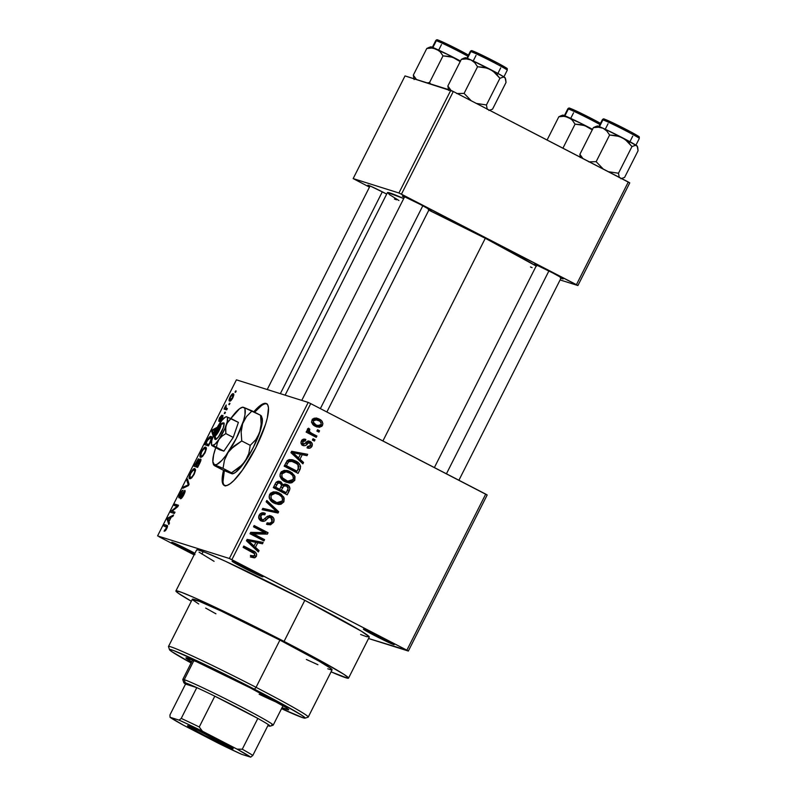<?xml version="1.0" encoding="UTF-8"?>
<svg xmlns="http://www.w3.org/2000/svg" width="797" height="797" viewBox="0 0 797 797"><rect width="100%" height="100%" fill="white"/><g stroke="black" fill="none" stroke-linecap="round" stroke-linejoin="round"><path stroke-width="1.2" d="M194.388 554.353A17.265 0.677 26.8 0 1 183.27 548.814L184.137 547.768L183.27 548.814L194.966 554.632M191.081 551.265A17.265 0.677 26.8 0 1 194.926 553.287L173.308 542.717L171.783 542.239L173.876 543.723L183.27 548.814A17.265 0.677 26.8 0 1 171.783 542.239A17.265 0.677 26.8 0 1 191.081 551.265M243.613 567.803L244.48 566.747L243.613 567.803L262.422 576.739L251.414 570.253A17.265 0.677 26.8 0 1 262.93 576.789A17.265 0.677 26.8 0 1 243.613 567.803A17.265 0.677 26.8 0 1 232.126 561.227L243.613 567.803M374.859 635.667L375.726 634.621L374.859 635.667L393.678 644.614L382.66 638.128A17.265 0.677 26.8 0 1 394.176 644.653A17.265 0.677 26.8 0 1 374.859 635.667A17.265 0.677 26.8 0 1 363.372 629.092L374.859 635.667M266.875 403.86A46.047 10.75 -62.7 0 0 254.612 412.208L261.326 405.743M253.815 411.79A46.047 10.75 117.3 0 1 266.497 403.621A46.047 10.75 117.3 0 1 255.747 447.794L242.467 470.061L233.88 480.491L230.164 483.719L227.025 485.443L224.605 485.592L222.971 484.168L222.194 481.209L222.313 476.855L223.539 470.33A46.047 10.75 117.3 0 0 224.196 485.423A46.047 10.75 117.3 0 0 255.747 447.794L265.521 424.432L267.374 417.797L268.489 407.835L267.722 404.876L266.088 403.451L263.668 403.601L260.529 405.324L253.815 411.79M396.627 199.728A16.119 0.638 26.8 0 1 394.425 199.011M428.248 209.561L430.37 209.98L420.417 204.5A16.119 0.638 26.8 0 1 431.167 210.587A16.119 0.638 26.8 0 1 428.955 209.87M560.291 277.844L563.18 278.92L562.413 278.253L552.46 272.783A16.119 0.638 26.8 0 1 563.2 278.87A16.119 0.638 26.8 0 1 560.998 278.153M360.623 634.492L366.49 636.664L369.23 636.793L361.39 631.214L304.813 600.34A96.696 3.816 -153.2 0 0 196.65 549.87L175.908 590.936A96.696 3.816 26.8 0 1 284.071 641.416L304.813 600.34L225.661 561.377L205.317 552.451L197.706 549.81L196.7 550.149M331.024 671.811L347.482 678.197L348.488 677.868L343.806 674.272L320.862 660.962L284.071 641.416A96.696 3.816 26.8 0 1 348.538 678.137L369.28 637.072A96.696 3.816 -153.2 0 0 304.813 600.34L284.071 641.416L233.989 616.26L193.422 597.272L181.248 592.231L176.047 590.836L178.269 593.207L191.34 601.247A96.696 3.816 26.8 0 1 175.908 590.936M536.172 266.029A87.491 3.457 -153.2 0 0 485.293 238.283A87.491 3.457 -153.2 0 0 428.826 210.139L485.293 238.283L382.919 440.95L485.293 238.283L536.481 266.208M398.928 200.505L389.564 194.667L387.561 192.525L403.73 198.543A87.491 3.457 -153.2 0 0 387.432 192.615L285.117 395.163M308.2 402.425L236.42 379.84L157.587 535.903L229.367 558.488L308.2 402.425L310.71 403.621L231.877 559.683L406.878 650.173L485.712 494.11L310.71 403.621L487.176 494.977L485.712 494.11L406.878 650.173L408.343 651.039L487.176 494.977L408.343 651.039L368.553 638.517L406.878 650.173L229.367 558.488L231.877 559.683L310.71 403.621L308.2 402.425L236.42 379.84L157.587 535.903L229.367 558.488L308.2 402.425M229.456 403.172L229.974 403.342L229.317 404.647L228.799 404.487L229.456 403.172L228.799 404.487L229.974 403.342L229.456 403.172M225.969 408.134L227.334 408.562L226.677 409.877L224.027 409.04L226.199 404.966L225.969 408.134L225.431 406.161L224.027 409.04L226.677 409.877L227.334 408.562L225.551 407.715M224.933 412.139L225.451 412.298L224.794 413.603L224.276 413.444L224.933 412.139L224.276 413.444L224.794 413.603L225.451 412.298L224.933 412.139M222.951 415.406L222.373 418.505L219.743 421.752L222.463 416.911L218.886 421.205L219.434 418.026L221.725 415.237L219.484 419.82L222.951 415.406L219.305 419.889L221.725 415.237L219.434 418.026L218.707 421.214L222.353 416.731L219.743 421.752L222.224 418.804L223.001 415.426M213.466 433.538L213.795 434.485L213.466 433.538L215.748 429.015L213.466 433.538M213.178 436.049L211.653 431.257L212.351 429.882L217.262 427.302L212.351 429.882L211.653 431.257L213.178 436.049M216.445 428.686L215.748 429.015L216.445 428.686M205.038 452.826L201.462 457.209L200.137 456.88L199.967 455.515L201.97 450.425L204.58 447.416L205.885 447.266L206.383 448.193L205.038 452.826L206.373 448.91L205.716 447.197C204.819 446.659 203.355 448.133 201.302 451.64C199.708 455.366 199.499 457.249 200.675 457.289L202.568 456.392L205.038 452.826M194.189 474.295L190.622 478.678L189.527 478.608L189.118 476.985L190.782 472.491L193.731 468.885L194.876 468.666L195.534 469.662L194.189 474.295L195.524 470.379L194.876 468.666C193.98 468.118 192.505 469.602 190.463 473.109C188.859 476.835 188.65 478.718 189.825 478.758L191.728 477.861L194.189 474.295M166.673 528.78L165.377 530.742L164.112 531.25L166.722 527.325L163.813 525.96L164.481 524.655L167.141 525.512L167.49 526.598L166.673 528.78L164.72 529.925L164.112 531.25L165.377 530.742L166.673 528.78C167.679 526.438 167.778 525.323 166.952 525.432L164.481 524.655L163.813 525.96L166.712 527.086L166.663 528.78M168.954 521.656L169.472 523.121L168.775 524.496L167.151 519.375L167.838 518L173.587 514.972L172.899 516.346L171.235 517.133L168.954 521.656L171.235 517.133L172.899 516.346L173.587 514.972L167.838 518L167.151 519.375L168.775 524.496L169.472 523.121L168.954 521.656M172.092 511.256L175.001 512.172L174.344 513.477L170.697 512.332L171.405 510.937L177.113 506.344L174.194 505.428L174.852 504.122L178.488 505.268L177.781 506.673L172.092 511.256L177.781 506.673L177.113 506.344L171.405 510.937L170.697 512.332L174.344 513.477L175.001 512.172L172.092 511.256L174.762 512.64L172.092 511.256M184.834 490.384L185.043 491.739L183.838 494.788L180.55 498.743L183.131 495.176L184.296 491.779L179.574 497.776L178.837 497.537L179.046 496.073L181.766 491.042L183.061 490.265L180.311 494.18L179.883 496.591L184.834 490.384L179.733 496.561L180.431 496.93L179.773 496.581L180.431 493.951L183.061 490.265C182.354 490.135 181.327 491.331 179.983 493.851C178.827 496.252 178.538 497.597 179.106 497.886L184.217 491.709L183.469 494.538L180.421 498.733C181.198 498.912 182.334 497.597 183.838 494.788C185.093 492.207 185.422 490.743 184.834 490.384L184.884 490.414M187.514 479.047L189.088 484.297L188.441 485.572L182.842 488.302L183.529 486.947L188.301 484.875L186.827 480.412L187.514 479.047L186.827 480.412L188.301 484.875L183.529 486.947L182.842 488.302L188.441 485.572L189.088 484.297L187.514 479.047M200.625 459.002L200.615 461.264L197.636 467.371L193.99 466.225L198.294 458.982L199.011 459.142L198.822 460.507L200.625 459.002L198.822 460.507L198.772 458.863L193.99 466.225L197.636 467.371L199.678 463.326C200.974 460.686 201.292 459.251 200.625 459.002L200.695 459.042M211.066 436.547L211.653 439.097L208.475 445.902L204.839 444.756L208.356 438.22L211.066 436.547C210.448 436.059 209.362 436.886 207.798 439.047L204.839 444.756L208.475 445.902L210.418 442.076C212.062 438.37 212.281 436.537 211.066 436.547L211.235 436.617M233.252 393.768L233.75 395.322L232.694 398.072L230.861 400.622L229.486 401.011L229.128 399.476L230.064 396.986L231.778 394.445L233.252 393.768C232.614 393.349 231.548 394.425 230.064 396.986C228.898 399.686 228.739 401.04 229.596 401.06C230.233 401.509 231.299 400.433 232.804 397.842C233.989 395.113 234.139 393.758 233.252 393.768L233.401 393.828M235.683 390.859L236.201 391.018L235.543 392.323L235.025 392.164L235.683 390.859L235.025 392.164L235.543 392.323L236.201 391.018L235.683 390.859L236.161 391.098L235.683 390.859M317.565 429.762L319.557 430.798L318.9 432.104L316.907 431.077L317.565 429.762L316.907 431.077L318.9 432.104L319.557 430.798L317.475 430.141L316.987 431.117L317.475 430.141L319.557 430.798L317.565 429.762M311.667 433.309L316.917 436.019L316.26 437.324L306.138 432.094L306.795 430.788L308.409 431.625L307.293 429.483L308.569 428.178L309.824 429.294L309.316 431.536L311.667 433.309L309.724 431.994L309.166 430.141L309.824 429.294L308.569 428.178L307.403 429.135L308.409 431.625L306.795 430.788L306.138 432.094L316.26 437.324L316.917 436.019L314.835 435.371L314.347 436.338L314.835 435.371L316.917 436.019L311.667 433.309M313.042 438.729L315.034 439.755L314.377 441.06L312.384 440.034L313.042 438.729L312.384 440.034L314.377 441.06L315.034 439.755L312.952 439.097L312.464 440.074L312.952 439.097L315.034 439.755L313.042 438.729M307.503 442.186L309.834 442.953L310.521 445.533L307.532 446.469L307.054 447.874C309.116 448.731 310.74 448.233 311.916 446.37C312.793 444.238 312.225 442.624 310.242 441.518L308.738 441.04L311.846 442.903L311.916 446.37L309.814 448.173L307.054 447.874L307.532 446.469L309.226 446.659L310.292 445.912L310.422 443.411L308.748 442.813L305.42 445.573L303.428 445.692L301.107 443.56L301.146 441.608L303.288 439.237L305.829 439.466L305.351 440.871L303.926 440.731L302.74 442.006L302.77 443.6L303.777 444.168L307.403 441.299L309.475 441.189M299.971 459.192L303.557 462.469L302.87 463.834L290.955 452.666L291.652 451.291L307.672 454.32L306.984 455.685L302.252 454.669L299.971 459.192L302.252 454.669L306.984 455.685L307.672 454.32L291.652 451.291L290.955 452.666L302.87 463.834L303.557 462.469L301.475 461.812L301.236 462.3L301.475 461.812L303.557 462.469L299.971 459.192L297.889 458.534L299.971 459.192M291.772 480.96L288.594 482.324L290.676 482.982L294.751 480.362L292.967 479.794L294.751 480.362L291.901 482.743L289.261 483.002L285.246 481.796L280.992 478.32L279.946 474.912L281.271 471.834L284.16 470.369L287.657 470.628L292.041 472.79L295.02 476.666L294.751 480.362L294.511 475.52L290.168 471.635L288.036 470.738L280.474 472.96C279.568 477.094 281.152 480.043 285.246 481.796L290.676 482.982L286.093 482.205M280.923 502.419L277.745 503.794L279.827 504.451L283.901 501.831L282.118 501.263L283.901 501.831L281.062 504.212L278.422 504.471L274.407 503.266L270.143 499.789L269.107 496.382L270.422 493.293L273.321 491.839L276.818 492.088L281.202 494.26L284.18 498.135L283.901 501.831L283.672 496.979L279.329 493.104L277.197 492.207L269.625 494.429C268.719 498.563 270.313 501.512 274.407 503.266L279.827 504.451L275.254 503.674M254.303 555.658L252.29 557.193L254.363 557.85L256.385 556.306L254.562 555.738L256.385 556.306L255 557.691L250.617 556.894L251.095 555.489L254.273 555.997L254.761 553.875L243.115 547.37L243.782 546.055L255.419 552.361L256.654 554.144L256.385 556.306C256.983 553.726 255.927 551.932 253.227 550.946L243.782 546.055L243.115 547.37L254.442 553.457L254.791 555.409L252.47 556.047L251.095 555.489L250.617 556.894L254.363 557.85L251.204 557.183M255.458 547.3L259.055 550.578L258.358 551.952L246.442 540.774L247.14 539.4L263.169 542.428L262.472 543.793L257.75 542.777L255.458 547.3L257.75 542.777L262.472 543.793L263.169 542.428L247.14 539.4L246.442 540.774L258.358 551.952L259.055 550.578L256.973 549.92L256.724 550.418L256.973 549.92L259.055 550.578L255.458 547.3L253.386 546.642L255.458 547.3M253.446 533.87L264.584 539.629L263.927 540.934L249.999 533.741L250.706 532.346L264.654 532.605L253.496 526.827L254.153 525.522L268.071 532.725L267.364 534.12L253.446 533.87L267.364 534.12L268.071 532.725L254.153 525.522L253.496 526.827L264.654 532.605L250.706 532.346L249.999 533.741L263.927 540.934L264.584 539.629L262.502 538.971L262.014 539.948L262.502 538.971L264.584 539.629L253.446 533.87M258.746 518.13L261.795 519.584L260.798 515.978L259.035 515.42L260.798 515.978C261.775 514.374 263.11 513.985 264.813 514.792L265.291 513.388L263.458 512.81L265.291 513.388C262.721 512.172 260.669 512.76 259.145 515.181C258.138 517.661 258.786 519.554 261.087 520.869C263.249 521.826 265.112 521.328 266.656 519.385L264.923 518.837L266.656 519.385C267.772 517.642 269.197 517.014 270.94 517.482L271.986 521.368C270.781 523.25 269.167 523.729 267.144 522.822L266.666 524.227L267.782 524.675L273.55 522.324C274.676 519.664 274.019 517.612 271.568 516.167L269.894 515.639L272.325 516.635L273.929 518.777L273.55 522.324L270.532 524.834L267.115 524.426L267.144 522.822L269.874 523.171L271.608 521.975L272.405 519.724L271.817 518.17L269.097 517.303L264.853 520.939L262.562 521.358L259.224 519.226L258.975 515.569L261.834 512.889L265.291 513.388L264.813 514.792L262.213 514.553L260.579 516.466L260.709 518.598L263 519.943L267.742 516.117L270.711 515.808M266.816 500.446L278.661 511.754L278.023 513.029L262.143 509.701L262.831 508.347L276.679 511.624L266.128 501.811L266.816 500.446L266.128 501.811L276.679 511.624L262.831 508.347L262.143 509.701L278.023 513.029L278.661 511.754L276.429 511.405L278.661 511.754L266.816 500.446M280.664 481.786L279.139 481.308L280.664 481.786C278.362 480.74 276.589 481.338 275.344 483.57L273.291 487.625L287.209 494.827L289.261 490.773C290.477 488.093 289.779 486.06 287.179 484.686L285.177 484.058L288.653 485.722L289.939 488.571L287.209 494.827L273.291 487.625L275.752 482.862L277.595 481.418L281.072 482.016L282.865 484.706L285.017 484.048L287.179 484.686L282.865 484.706L279.906 481.468M295.458 460.945L298.915 463.426L300.579 466.165L300.28 468.895L298.058 473.358L284.14 466.155L287.498 460.387L289.221 459.6L292.23 459.71L295.458 460.945L293.027 459.929L287.289 460.566L284.14 466.155L298.058 473.358L299.991 469.523L298.217 468.975L299.991 469.523C301.097 465.508 299.582 462.649 295.458 460.945L293.376 460.287L295.458 460.945M319.009 418.973L321.599 420.796L322.924 423.715L321.948 426.216L319.228 427.361L313.749 425.259L311.657 421.942L312.294 419.521L314.297 418.136L319.009 418.973L317.365 418.286L312.035 419.959C311.338 422.938 312.474 425.06 315.443 426.305L317.186 427.053L322.516 425.379L320.922 424.881L322.516 425.379C323.213 422.36 322.038 420.228 319.009 418.973L316.927 418.325L319.009 418.973M159.061 536.77L194.119 554.891L159.061 536.77M560.102 279.936L577.905 285.535L629.769 182.862L453.304 91.506L401.439 194.179L576.43 284.668L628.295 181.995L629.769 182.862L577.905 285.535L560.102 279.936M353.161 178.588L398.928 192.984L450.793 90.31L405.025 75.914L353.161 178.588L398.928 192.984L577.905 285.535L576.43 284.668L628.295 181.995L453.304 91.506L401.439 194.179L398.928 192.984L450.793 90.31L453.304 91.506L405.025 75.914L353.161 178.588L369.469 187.126L353.161 178.588M536.341 265.7A16.119 0.638 26.8 0 1 534.458 264.355A16.119 0.638 26.8 0 1 552.46 272.783L537.347 265.421L534.458 264.355L536.401 265.73M404.298 197.417A16.119 0.638 26.8 0 1 402.415 196.072A16.119 0.638 26.8 0 1 420.417 204.5L405.314 197.138L402.415 196.072L404.358 197.457M386.704 194.06L370.774 186.269L367.875 185.203L369.818 186.588M530.453 266.945L532.107 267.643M382.66 638.128L363.372 629.092A17.265 0.677 26.8 0 1 382.66 638.128M251.414 570.253L232.126 561.227A17.265 0.677 26.8 0 1 251.414 570.253M199.011 552.142L214.084 561.327M348.538 678.137A96.696 3.816 26.8 0 1 331.084 671.841M369.758 186.548A16.119 0.638 26.8 0 1 367.875 185.203A16.119 0.638 26.8 0 1 385.878 193.631M222.991 481.627L224.346 470.688A46.047 10.75 -62.7 0 0 224.615 485.592M223.768 484.576L225.392 486.001M254.661 553.925L252.649 551.175L243.613 546.393L253.227 550.946L251.145 550.289L254.612 553.636M250.348 556.983L252.609 557.133L254.143 555.947M260.968 542.01L260.4 543.146L262.472 543.793L255.588 542.279L260.4 543.146L260.968 542.01M253.745 545.925L253.386 546.642L256.973 549.92L253.386 546.642L253.745 545.925M248.544 542.05L251.982 545.367L248.544 542.05L250.627 542.707L248.544 542.05M247.13 540.326L247.817 540.486M254.054 546.015L248.295 540.745L246.711 540.246L255.897 542.378L253.815 541.721L255.897 542.378L254.054 546.015L251.982 545.367L254.054 546.015L255.897 542.378L248.295 540.745L254.054 546.015M253.984 525.861L268.071 532.725L265.989 532.067L265.281 533.472L267.364 534.12L265.281 533.472L251.364 533.213L262.502 538.971L251.364 533.213L265.281 533.472L265.989 532.067L253.984 525.861M273.55 522.324L271.757 521.756L273.55 522.324M270.761 522.762L266.726 524.257M267.812 523.071L267.144 522.822L267.812 523.071M266.447 516.944L268.41 516.645L270.94 517.482M261.087 520.869L261.834 521.188M263.299 519.923L260.838 520.73M265.291 513.388L264.365 513.019M263.199 512.79L262.741 514.105L263.199 512.79M259.971 513.965L264.813 514.792M261.615 513.786L260.011 513.955M271.568 516.167L267.254 516.436L263.418 519.903L259.712 518.927L261.795 519.584M269.685 515.619L271.887 518.249M266.467 524.217L269.396 523.848L270.93 522.543M267.603 524.296L268.45 524.177M272.046 519.016L271.458 517.303L269.486 515.51M271.847 518.13L271.458 517.303M259.712 518.927L258.636 517.96M260.48 520.7L263.418 519.823M267.015 516.645L268.569 516.695M276.36 511.544L275.941 512.371L278.023 513.029L262.243 509.502L275.941 512.371L276.36 511.544M266.367 501.343L276.589 511.096L266.367 501.343M276.141 491.928L279.329 493.104L277.246 492.446L281.59 496.332L283.672 496.979L281.59 496.332L282.008 497.218M276.32 503.814L279 503.545M280.136 503.046L281.112 502.23M282.098 497.477L279.697 494.06L276.011 491.879M270.342 493.303L272.534 492.636L274.875 493.034M274.865 502.08L271.179 500.207L269.107 497.786M269.476 498.494L273.002 501.323L275.085 501.971C271.867 500.685 270.591 498.454 271.259 495.266L269.496 494.708L271.259 495.266L275.194 493.313L273.112 492.656L270.542 493.184M276.888 493.662L273.112 492.656L278.621 494.389C281.71 495.684 282.935 497.886 282.277 500.994L276.748 502.678L273.002 501.323L276.748 502.678M289.261 490.773L287.488 490.225L289.261 490.773M285.934 492.576L285.306 493.841L285.934 492.576M280.693 483.58L278.581 481.129L280.783 484.048M281.361 484.227L282.865 484.706L281.361 484.227M285.137 484.048L287.757 486.997M287.847 487.455L287.169 485.762L285.097 484.028M286.581 485.074L285.874 484.496M279.289 489.497L284.17 492.018L279.289 489.497M281.63 485.423L283.901 485.104M275.991 482.414L277.635 482.334M276.529 482.225L277.087 482.215M277.655 488.661L273.789 486.658L279.737 489.308L273.809 486.608L275.583 487.166L276.728 484.885L274.955 484.327L276.728 484.885C277.406 483.082 278.571 482.524 280.225 483.211L281.54 485.423L280.982 486.857L279.737 489.308L277.655 488.661M276.151 482.334L280.225 483.211L277.834 483.221L275.583 487.166L279.737 489.308L281.56 485.184L280.225 483.211M286.243 492.676L281.361 490.155L282.666 487.575L280.903 487.017L282.666 487.575C283.493 485.752 284.778 485.224 286.531 486.001L288.155 488.461L286.243 492.676L284.17 492.018L286.243 492.676L287.966 489.209L288.086 487.674L286.531 486.001L283.712 486.08L281.361 490.155L286.243 492.676M281.51 485.532L283.832 485.084L286.531 486.001M286.98 470.459L290.168 471.635L288.086 470.977L292.429 474.863L294.511 475.52L292.429 474.863L292.848 475.749M287.169 482.344L289.839 482.085M290.975 481.577L291.951 480.76M292.937 476.008L290.546 472.601L286.86 470.409M281.192 471.834L283.383 471.166L285.724 471.565M285.705 480.611L284.3 480.073M280.325 477.024L283.852 479.854L279.946 476.317M287.737 472.203L283.961 471.186L289.47 472.92C292.559 474.215 293.774 476.417 293.117 479.525L287.587 481.209L285.934 480.501C282.716 479.216 281.441 476.985 282.108 473.797L280.345 473.239L282.108 473.797L286.043 471.844L283.961 471.186L281.381 471.714M283.852 479.854L287.587 481.209M296.783 471.117L296.145 472.372L296.783 471.117M292.041 459.67L298.377 465.109M298.397 465.179L296.564 462.489L292.399 459.819M287.069 460.786L290.626 460.716L287.079 460.776M295.01 470.559L284.629 465.189L297.092 471.206L284.659 465.139L286.422 465.697L287.597 463.386L285.824 462.828L287.597 463.386L288.813 461.662L286.86 461.045L288.813 461.662L292.678 461.363L297.909 464.521L298.277 468.855L297.092 471.206L295.01 470.559M305.48 453.901L304.902 455.027L306.984 455.685L300.09 454.17L304.902 455.027L305.48 453.901M298.257 457.807L297.889 458.534L301.475 461.812L297.889 458.534L298.257 457.807M293.057 453.941L296.484 457.249L293.057 453.941L295.129 454.589L293.057 453.941M298.566 457.906L292.798 452.626L291.224 452.128L300.409 454.27L298.327 453.613L300.409 454.27L298.566 457.906L296.484 457.249L298.566 457.906L300.409 454.27L292.798 452.626L298.566 457.906M311.916 446.37L310.322 445.862L311.916 446.37M309.186 446.669L307.144 447.605M308.748 442.813L306.666 442.166L305.46 443.162L307.542 443.809L308.748 442.813L309.834 442.953M310.242 441.518C308.439 440.681 306.905 441.13 305.64 442.843L304.315 444.039L301.037 443.291L303.258 444.029L302.88 441.707L301.306 441.209L302.88 441.707L305.351 440.871L305.829 439.466L305.112 439.247L305.829 439.466C303.926 438.689 302.452 439.207 301.405 441C300.569 442.923 301.037 444.407 302.8 445.443L303.398 445.692M302.8 445.443C304.673 446.111 306.257 445.573 307.542 443.809L305.46 443.162L302.342 445.164M303.637 439.147L303.268 440.213L303.637 439.147M302.083 440.024L305.351 440.871M304.315 444.039L303.258 444.029M301.704 443.511L302.232 443.381M308.469 441.03L310.182 443.182L308.16 440.861M307.034 447.605L309.236 446.609M307.732 447.515L308.27 447.336M301.854 440.074L303.268 440.213M302.013 445.164L307.224 442.116M306.656 431.067L308.409 431.625L306.656 431.067M307.781 428.647L309.824 429.294L307.781 428.647M307.283 429.553L309.166 430.141L307.283 429.553M308.359 431.566L309.724 431.994L308.359 431.566M308.1 431.715L314.835 435.371L308.578 432.054M319.717 425.708L316.13 426.644M316.339 418.036L320.673 422.041M316.16 426.644L319.866 425.568M316.658 426.704L317.156 426.714M320.812 422.719L319.318 419.939L316.04 417.907M312.384 419.112L315.742 419.381M315.961 425.09L314.646 424.642M311.816 422.679L314.018 424.343L311.458 422.111M316.09 425C314.048 424.193 313.171 422.769 313.46 420.746L311.906 420.248L313.46 420.746L317.017 419.73L318.451 420.338C320.494 421.145 321.38 422.569 321.091 424.602L317.535 425.608L314.018 424.343L319.079 425.827L321.221 424.273L321.002 422.569L319.627 421.045L315.124 419.561L313.649 420.437L313.301 422.111L316.09 425M317.017 419.73L312.763 418.973M314.018 424.343L317.535 425.608M275.194 493.313L272.933 493.672L271.259 495.266L270.89 497.398L271.717 499.38L276.948 502.738L278.93 502.987L281.301 502.18L282.616 499.978L281.849 496.969L279.08 494.638L275.194 493.313M286.043 471.844L283.782 472.203L282.248 473.538L281.74 475.929L282.566 477.911L287.787 481.268L289.779 481.518L292.15 480.711L293.455 478.519L292.688 475.5L289.929 473.169L286.043 471.844M287.597 463.386L286.422 465.697L297.092 471.206L298.895 466.594L297.211 463.844L291.064 461.065L288.972 461.543L287.597 463.386M165.666 530.413L164.72 529.925L165.666 530.413M167.28 527.385L166.712 527.086L167.28 527.385M167.519 526.229L164.481 524.655L167.519 526.229M168.456 520.052L167.151 519.375L168.456 520.052M168.635 518.409L167.838 518L168.635 518.409L167.918 518.708L170.976 517.642L168.755 521.079L167.918 518.708L169.143 521.278L170.588 517.442L168.615 518.419M174.752 512.67L171.405 510.937L174.752 512.67M174.194 505.428L177.761 506.683L178.488 505.268L174.852 504.122L174.194 505.428M178.199 505.846L174.852 504.122L178.199 505.846M181.885 497.856L181.039 497.408L181.885 497.856M179.773 496.581L180.431 496.92M184.545 487.475L183.529 486.947L184.545 487.475M188.291 485.642L187.464 485.214L188.291 485.642M188.929 484.606L188.012 484.128L188.929 484.606M188.132 481.089L186.827 480.412L188.132 481.089M194.199 469.971L192.864 470.439L190.891 473.229L189.925 475.879L190.373 477.403L191.788 476.965L194.149 474.364L194.777 470.997L194.199 469.971C195.106 469.971 194.956 471.376 193.761 474.165C192.236 476.775 191.15 477.871 190.493 477.453L191.559 478.021L190.493 477.453C189.537 477.503 189.676 476.098 190.891 473.229L193.103 470.26L195.494 470.619M190.493 477.453L191.569 478.011M199.24 460.726L198.174 460.188L199.24 460.736M198.174 460.188L195.076 465.05L198.035 466.584L195.076 465.05L198.174 460.188L198.513 461.792L198.064 461.563L196.172 465.398L198.124 466.404L196.172 465.398L198.244 460.228M200.784 460.746L199.967 460.317L198.264 466.135L196.59 465.528L198.154 466.335L196.59 465.528L199.967 460.317L200.794 460.736M199.967 460.317L196.59 465.528L197.865 465.926L199.658 463.366L200.047 460.357M205.048 448.502L203.454 449.219L201.611 452.009L200.774 455.416L202.398 456.551L201.342 455.984C200.386 456.033 200.515 454.629 201.741 451.769L203.942 448.801L205.048 448.502C205.945 448.502 205.795 449.906 204.61 452.696L204.61 452.696C203.086 455.306 202 456.402 201.342 455.984L202.408 456.542M201.342 455.984L202.627 455.495L204.61 452.696L205.556 450.116L205.168 448.552L206.343 449.159M210.408 437.852L209.213 438.161L206.692 441.09L210.408 437.852L211.673 438.988L211.036 438.659L210.288 442.315L208.714 444.457L205.925 443.58L208.874 445.115L205.925 443.58L207.09 441.269L205.925 443.58L209.103 444.666L211.026 439.207L210.408 437.852L211.036 438.659M212.968 431.934L211.653 431.257L212.968 431.934M213.138 430.29L212.351 429.882L213.138 430.29M213.257 432.97L212.43 430.599L215.489 429.533L213.656 433.169L215.1 429.324L212.43 430.599L213.257 432.97M221.028 420.776L220.361 420.437L221.028 420.776M222.971 417.05L222.353 416.731L222.971 417.05M219.912 420.198L219.305 419.889L219.912 420.198M227.125 408.991L224.694 407.735L227.125 408.991M227.155 408.921L225.113 407.865L227.155 408.921M226.199 404.966L225.86 406.39L226.199 404.966M232.614 395.083L231.13 395.989L229.954 398.321L229.885 399.397L230.622 399.765L232.794 397.872L232.893 395.262L232.445 397.693L230.253 399.745L231.23 400.253L230.253 399.745L230.064 396.986L232.614 395.083L233.68 395.621M230.253 399.745L231.22 400.253M191.629 661.948A57.563 2.271 26.8 0 1 185.95 657.874A57.563 2.271 26.8 0 1 250.328 687.911L285.884 707.467L288.624 709.838L282.048 707.626A57.563 2.271 26.8 0 0 288.703 709.778A57.563 2.271 26.8 0 0 250.328 687.911L196.371 661.64L186.03 657.814L191.629 661.948M305.042 718.157L308.13 717.151A78.285 3.088 -153.2 0 0 256.046 687.333L254.492 689.226A75.974 2.999 26.8 0 1 305.042 718.157A75.974 2.999 26.8 0 1 281.53 708.663L302.95 717.758L305.112 717.868L301.425 715.039L278.302 701.798L241.361 682.501L203.066 663.652L173.706 650.581L169.612 649.485L171.365 651.348L191.25 663.064M331.98 669.918L330.187 667.996L318.78 661.022L279.906 640.101L256.046 687.333A78.285 3.088 26.8 0 1 308.24 717.061L332.09 669.839A78.285 3.088 -153.2 0 0 279.906 640.101A78.285 3.088 -153.2 0 0 192.346 599.244L168.496 646.477A78.285 3.088 26.8 0 1 256.046 687.333L279.906 640.101L221.177 611.04L199.36 601.337L192.386 599.464M278.372 702.984A50.649 2.002 26.8 0 1 259.155 694.237M306.367 659.478L317.923 664.708M327.776 668.793L331.243 669.878M192.994 600.111L198.742 603.987M205.656 608.061L215.947 613.81M256.046 687.333A78.285 3.088 -153.2 0 0 168.496 646.616L169.512 649.694A75.974 2.999 26.8 0 1 254.492 689.226L256.046 687.333M191.111 662.984A75.974 2.999 26.8 0 1 169.512 649.694M429.404 47.272L426.784 48.487L431.346 46.943A22.416 0.887 -153.2 0 0 430.729 46.824L426.784 48.487L413.314 75.157L416.442 79.501L413.314 75.157L426.784 48.487L431.835 48.049L436.467 49.085A22.416 0.887 -153.2 0 0 431.346 46.943L426.784 48.487L431.835 48.049L436.467 49.085L440.203 51.835L443.022 55.86L429.553 82.529L427.172 82.878L429.553 82.529L443.022 55.86L452.736 57.264L460.198 61.588L447.974 54.594L430.878 47.103M465.279 53.319L468.457 55.083A19.337 0.767 -153.2 0 0 451.361 46.146A19.337 0.767 -153.2 0 0 438.141 40.109A1.385 1.345 107.5 0 0 436.328 40.717A20.722 0.817 26.8 0 1 449.787 46.844A20.722 0.817 26.8 0 1 467.879 56.238A20.722 0.817 -153.2 0 0 449.787 46.844A20.722 0.817 -153.2 0 0 436.328 40.717L432.891 47.521L436.328 40.717A20.722 0.817 -153.2 0 0 435.73 40.627C436.447 39.72 437.184 39.521 437.942 40.019L468.467 55.073M413.314 75.157L414.121 79.57L413.314 75.157M430.619 83.964L429.553 82.529L430.619 83.964M460.596 61.09L455.764 58.55A22.416 0.887 -153.2 0 0 436.467 49.085L440.203 51.835L443.022 55.86L449.578 56.438L455.764 58.55A22.416 0.887 -153.2 0 1 460.487 61.02M436.328 40.717A1.385 1.345 -72.5 0 1 438.141 40.109L439.316 40.537M441.09 41.285L452.497 46.704M455.874 48.408L462.39 51.775M280.355 393.658L382.311 191.808L280.355 393.658M320.364 408.612L422.828 205.756L320.364 408.612M548.894 270.96L446.43 473.797L548.894 270.96M194.906 728.597A24.179 0.956 -153.2 0 0 226.468 744.537A24.179 0.956 26.8 0 1 194.906 728.597M232.435 748.632A25.554 1.006 26.8 0 1 206.772 736.528A25.554 1.006 26.8 0 1 187.584 725.668A25.554 1.006 26.8 0 1 188.281 725.798L211.713 736.767L233.132 748.762L204.58 735.392L190.662 727.86L188.281 725.798A25.554 1.006 26.8 0 1 213.048 737.444A25.554 1.006 26.8 0 1 233.172 748.692A25.554 1.006 26.8 0 1 232.435 748.632L232.206 747.905L232.435 748.632M257.829 718.426A48.348 1.913 26.8 0 1 268.38 724.642A48.348 1.913 26.8 0 1 270.044 726.206A48.348 1.913 26.8 0 1 268.719 725.957L270.113 726.087L268.38 724.642A48.348 1.913 -153.2 0 0 257.829 718.426L214.811 696.179A48.348 1.913 26.8 0 1 257.829 718.426L242.268 749.23L237.058 749.12L202.388 731.198L199.25 726.984L214.811 696.179L257.829 718.426L242.268 749.23A48.348 1.913 26.8 0 1 252.818 755.436L268.38 724.642L252.818 755.436A48.348 1.913 -153.2 0 0 242.268 749.23L237.058 749.12L189.586 724.981L179.096 720.129L170.03 717.28L169.97 714.879L185.532 684.075L196.789 687.622A48.348 1.913 26.8 0 1 214.811 696.179L257.829 718.426M185.193 682.76A48.348 1.913 26.8 0 1 196.789 687.622L185.193 682.76L183.798 682.63L185.532 684.075A48.348 1.913 26.8 0 1 183.798 682.64A48.348 1.913 26.8 0 1 185.193 682.76L184.246 679.682L185.193 682.76M270.044 726.206L273.132 725.19A50.649 2.002 -153.2 0 0 235.095 703.671A50.649 2.002 -153.2 0 0 184.246 679.682A50.649 2.002 26.8 0 1 234.208 703.223A50.649 2.002 26.8 0 1 273.202 725.14A50.649 2.002 26.8 0 1 271.737 724.931M193.9 660.564L184.246 679.682L193.9 660.564M267.862 725.659L268.719 725.957A48.348 1.913 26.8 0 1 267.862 725.659M192.605 660.026L182.782 679.462A50.649 2.002 26.8 0 1 184.246 679.682A50.649 2.002 -153.2 0 0 182.782 679.552L183.798 682.64M241.621 754.301L250.686 757.15L252.818 755.436L250.686 757.15L237.058 749.12A46.047 1.823 26.8 0 1 250.686 757.15L241.621 754.301A46.047 1.823 26.8 0 1 218.328 743.232L241.621 754.301M185.532 684.075L196.789 687.622L181.228 718.416L179.096 720.129L170.03 717.28L183.659 725.3L218.328 743.232L183.659 725.3A46.047 1.823 26.8 0 1 170.03 717.28L169.97 714.879L185.532 684.075M214.811 696.179A48.348 1.913 -153.2 0 0 196.789 687.622L181.228 718.416A48.348 1.913 26.8 0 1 199.25 726.984L214.811 696.179M199.25 726.984A48.348 1.913 -153.2 0 0 181.228 718.416L179.096 720.129A46.047 1.823 26.8 0 1 202.388 731.198L199.25 726.984M505.557 78.843L504.531 77.289L497.328 73.125L471.007 59.954A22.416 0.887 -153.2 0 0 465.269 57.693L461.324 59.357L447.854 86.026L451.032 90.43L447.854 86.026L448.661 90.44L447.854 86.026L461.324 59.357L466.375 58.918L471.007 59.954L474.743 62.704L477.562 66.729L487.276 68.134L493.104 71.152L499.918 78.285L503.614 76.97L505.208 78.056L506.025 82.48L492.556 109.149L506.025 82.48L505.667 79.222M503.734 77.17L507.261 70.186A20.722 0.817 -153.2 0 0 491.311 61.22A20.722 0.817 -153.2 0 0 470.868 51.586L467.431 58.39L470.868 51.586A1.385 1.345 -72.5 0 1 472.681 50.968L473.856 51.407M506.623 68.353L506.095 68.253A19.337 0.767 -153.2 0 0 493.751 60.99A19.337 0.767 -153.2 0 0 472.681 50.968A1.385 1.345 107.5 0 0 470.868 51.586A20.722 0.817 -153.2 0 0 470.27 51.496C470.987 50.59 471.724 50.39 472.472 50.888L498.693 63.581C509.642 69.927 506.812 67.645 507.261 70.186M487.256 109.378L486.439 104.965L499.918 78.285L486.439 104.965L476.337 103.421L486.439 104.965L487.256 109.378M492.556 109.149L488.86 110.464L492.556 109.149M471.246 100.781L464.093 93.398L477.562 66.729L464.093 93.398L456.661 93.548L464.093 93.398L471.246 100.781M463.934 58.141L461.324 59.357L466.375 58.918L471.007 59.954L465.876 57.812L465.229 57.743L465.946 58.36M503.594 76.97L504.531 77.289A22.416 0.887 -153.2 0 0 490.304 69.419A22.416 0.887 -153.2 0 0 471.007 59.954L474.743 62.704L477.562 66.729L484.118 67.307L490.304 69.419L495.614 73.254L499.918 78.285L503.614 76.97M475.63 52.154L487.027 57.573M490.414 59.277L496.93 62.644M499.819 64.188L506.493 68.114M470.868 51.586A20.722 0.817 26.8 0 1 490.414 60.761A20.722 0.817 26.8 0 1 507.211 70.066M505.238 77.887A22.416 0.887 -153.2 0 0 504.531 77.289L505.208 78.056M561.447 115.555L558.827 116.77L563.389 115.226A22.416 0.887 -153.2 0 0 562.772 115.107L558.827 116.77L547.091 140.003L558.827 116.77L563.877 116.332L568.51 117.368A22.416 0.887 -153.2 0 0 563.389 115.226L558.827 116.77L563.877 116.332L568.51 117.368L572.246 120.118L575.065 124.143L562.921 148.192L575.065 124.143L584.779 125.547L592.241 129.861L580.017 122.877L562.921 115.376M568.371 109A20.722 0.817 26.8 0 1 581.83 115.127A20.722 0.817 26.8 0 1 599.922 124.521A20.722 0.817 -153.2 0 0 581.83 115.127A20.722 0.817 -153.2 0 0 568.371 109L564.934 115.804L568.371 109A20.722 0.817 -153.2 0 0 567.773 108.91C568.49 108.003 569.227 107.794 569.975 108.302A1.385 1.345 107.5 0 0 568.371 109A1.385 1.345 -72.5 0 1 570.184 108.382A1.385 1.345 107.5 0 0 569.965 108.292L600.5 123.356A19.337 0.767 -153.2 0 0 583.404 114.429A19.337 0.767 -153.2 0 0 570.184 108.382L571.359 108.82M592.639 129.363L587.807 126.833A22.416 0.887 -153.2 0 0 568.51 117.368L572.246 120.118L575.065 124.143L581.621 124.721L587.807 126.833A22.416 0.887 -153.2 0 1 592.53 129.303M573.133 109.568L584.54 114.987M587.917 116.681L594.432 120.058M597.322 121.602L600.5 123.356M637.291 146.19L624.828 138.987L603.05 128.237A22.416 0.887 -153.2 0 0 597.312 125.976L593.366 127.64L579.897 154.309L582.886 158.513L579.897 154.309L580.874 157.467L579.897 154.309L580.246 157.547L579.897 154.309L593.366 127.64L598.417 127.201L603.05 128.237L606.786 130.987L609.605 135.012L619.319 136.417L625.147 139.435L631.961 146.568L635.657 145.253L637.251 146.329L638.068 150.753L624.599 177.422L638.068 150.753L637.71 147.505M635.777 145.452L639.304 138.469A20.722 0.817 -153.2 0 0 623.354 129.493A20.722 0.817 -153.2 0 0 602.911 119.869L599.474 126.673L602.911 119.869A1.385 1.345 -72.5 0 1 604.724 119.251L605.899 119.689M602.911 119.869A20.722 0.817 -153.2 0 0 602.313 119.779C603.03 118.873 603.767 118.663 604.515 119.171A1.385 1.345 107.5 0 0 602.911 119.869A20.722 0.817 26.8 0 1 622.457 129.044A20.722 0.817 26.8 0 1 639.254 138.349M619.299 177.661L618.482 173.238L631.961 146.568L618.482 173.238L608.38 171.704L618.482 173.238L619.299 177.661M624.599 177.422L620.893 178.747L624.599 177.422M603.289 169.064L596.136 161.681L609.605 135.012L596.136 161.681L588.704 161.831L596.136 161.681L603.289 169.064M595.977 126.424L593.366 127.64L598.417 127.201L603.05 128.237L597.919 126.095L597.272 126.026L597.989 126.643M635.637 145.243L636.574 145.572A22.416 0.887 -153.2 0 0 622.347 137.702A22.416 0.887 -153.2 0 0 603.05 128.237L606.786 130.987L609.605 135.012L616.161 135.59L622.347 137.702L627.657 141.537L631.961 146.568L635.657 145.253M607.673 120.437L619.07 125.856M622.457 127.55L628.972 130.927M631.862 132.471L638.536 136.397M638.666 136.636L638.138 136.526A19.337 0.767 -153.2 0 0 625.794 129.263A19.337 0.767 -153.2 0 0 604.724 119.251A1.385 1.345 107.5 0 0 604.505 119.161L630.736 131.864C641.685 138.2 638.855 135.928 639.304 138.469M637.6 147.116L637.281 146.17A22.416 0.887 -153.2 0 0 636.574 145.572L637.251 146.329M214.054 435.77L219.922 424.153L215.947 429.633L214.054 435.77A6.904 1.614 117.3 0 1 215.947 429.633A6.904 1.614 117.3 0 1 219.922 424.153L223.12 422.779L224.166 423.107L223.29 427.83L218.597 436.706L215.867 439.536L214.821 439.207L214.054 435.77L219.922 424.153L223.12 422.779L224.166 423.107L220.958 424.482L215.09 436.098L219.065 430.619L220.958 424.482A6.904 1.614 117.3 0 1 219.065 430.619A6.904 1.614 117.3 0 1 215.09 436.098L215.997 439.267A9.205 2.152 -62.7 0 0 221.576 431.805A9.205 2.152 -62.7 0 0 224.027 423.366L220.958 424.482L215.09 436.098L215.867 439.536L214.821 439.207L214.054 435.77M221.357 421.254L219.972 422.978A16.119 3.766 117.3 0 1 225.88 416.841A16.119 3.766 117.3 0 1 226.756 416.781A16.119 3.766 117.3 0 1 226.278 424.96A16.119 3.766 117.3 0 1 219.016 439.336L222.024 436.118L225.85 433.588L233.242 437.414L223.877 451.122L216.485 447.306L217.202 443.192L219.016 439.336L222.024 436.118L225.85 433.588L225.76 427.023L227.095 423.097L231.01 418.555L238.403 422.38L233.242 437.414L225.85 433.588L225.551 429.155L226.278 424.96L228.201 421.404L231.01 418.555L226.278 416.751M211.753 445.503L219.673 449.807L212.231 445.533L223.877 451.122L233.242 437.414L238.403 422.38L226.368 416.692M213.546 435.461L212.201 439.376M223.877 451.122L219.673 449.807L223.877 451.122M215.728 447.765L215.469 448.482A32.229 7.532 117.3 0 1 215.718 447.755L213.626 454.798L212.839 461.772L214.513 464.84L216.894 464.452L221.955 460.297L225.979 455.406L236.32 438.38L243.653 420.408L244.998 414.679L244.948 408.911L244.39 407.885L242.487 407.287L239.668 408.652L230.861 418.485A32.229 7.532 117.3 0 1 241.81 407.466A32.229 7.532 117.3 0 1 243.563 407.347L242.597 407.287M261.625 416.243L260.559 415.277L261.157 424.143L259.712 432.542L255.857 439.645L250.238 445.354L248.813 453.583L247.329 457.528L242.457 464.681L231.519 472.78L223.03 468.387L224.455 460.158L228.081 452.447L230.821 449.06L241.75 440.96L250.238 445.354L248.813 453.583L245.187 461.294A32.229 7.532 -62.7 0 0 259.712 432.542L255.857 439.645L250.238 445.354L241.75 440.96L241.152 432.094L242.607 423.705L246.452 416.602L252.071 410.893L260.559 415.277L261.157 424.143L259.712 432.542A32.229 7.532 -62.7 0 0 262.123 417.967L260.559 415.277L243.563 407.347A32.229 7.532 117.3 0 1 242.607 423.705L246.452 416.602L252.071 410.893L243.563 407.347M232.774 416.293L230.891 418.505M213.556 464.781L223.11 470.13L214.622 465.747L213.556 464.781L214.513 464.84A32.229 7.532 117.3 0 1 213.058 463.057A32.229 7.532 117.3 0 1 215.469 448.482L215.469 448.492M231.618 473.687L223.11 470.13L230.791 473.139M213.735 464.661L223.03 468.387L232.405 473.866M242.607 423.705A32.229 7.532 117.3 0 1 228.081 452.447L234.089 446.031L241.75 440.96L241.152 432.094L242.607 423.705M220.301 467.181L223.03 468.387L224.455 460.158L228.081 452.447A32.229 7.532 117.3 0 1 214.513 464.84L220.301 467.181M232.535 473.856L233.372 473.557A32.229 7.532 -62.7 0 0 245.187 461.294L239.18 467.719L231.519 472.78L232.575 473.737M232.694 473.737L235.513 472.372L241.023 466.883L247.309 458.056L253.426 447.227L260.758 429.254L262.362 421.185L261.486 416.731M211.843 445.433L212.231 445.533A16.119 3.766 117.3 0 1 211.504 444.636A16.119 3.766 117.3 0 1 212.709 437.354A16.119 3.766 117.3 0 1 214.871 432.034L211.783 440.512L211.534 444.746L216.485 447.306L217.202 443.192L219.016 439.336A16.119 3.766 117.3 0 1 212.231 445.533L215.031 444.178L219.016 439.336L224.893 428.537L227.205 421.802L227.454 417.568L226.756 416.781L225.561 416.97L222.054 420.178L217.541 426.873A16.119 3.766 117.3 0 1 219.972 422.978M267.294 404.029L266.497 403.621M203.155 551.604L201.91 554.074M224.993 485.841L224.196 485.423M252.47 556.047L250.388 555.389M292.678 461.363L290.596 460.706M309.525 442.823L307.443 442.166M303.488 444.118L301.415 443.471M166.463 526.807L167.32 527.255M210.567 437.922L211.763 438.539M225.85 408.084L227.225 408.791M432.203 47.611L435.73 40.627M441.478 44.562L438.689 50.101M370.057 185.96L267.224 389.534M301.764 400.403L404.597 196.829M473.219 60.971L476.018 55.431M326.87 411.979L429.254 209.292M497.169 74.848L497.846 73.513M497.886 73.434L500.675 67.894M570.722 118.384L573.521 112.845M632.718 136.177L629.929 141.707M629.889 141.786L629.212 143.131M561.297 277.565L458.913 480.252M608.061 123.714L605.262 129.253M536.64 265.112L434.375 467.56M283.025 705.694L273.202 725.14M466.743 58.48L470.27 51.496M564.246 115.894L567.773 108.91M598.786 126.763L602.313 119.779M214.572 437.613L214.931 438.858M213.058 463.057L213.556 464.771M241.81 407.466L242.647 407.167M211.504 444.636L211.753 445.493"/></g></svg>
